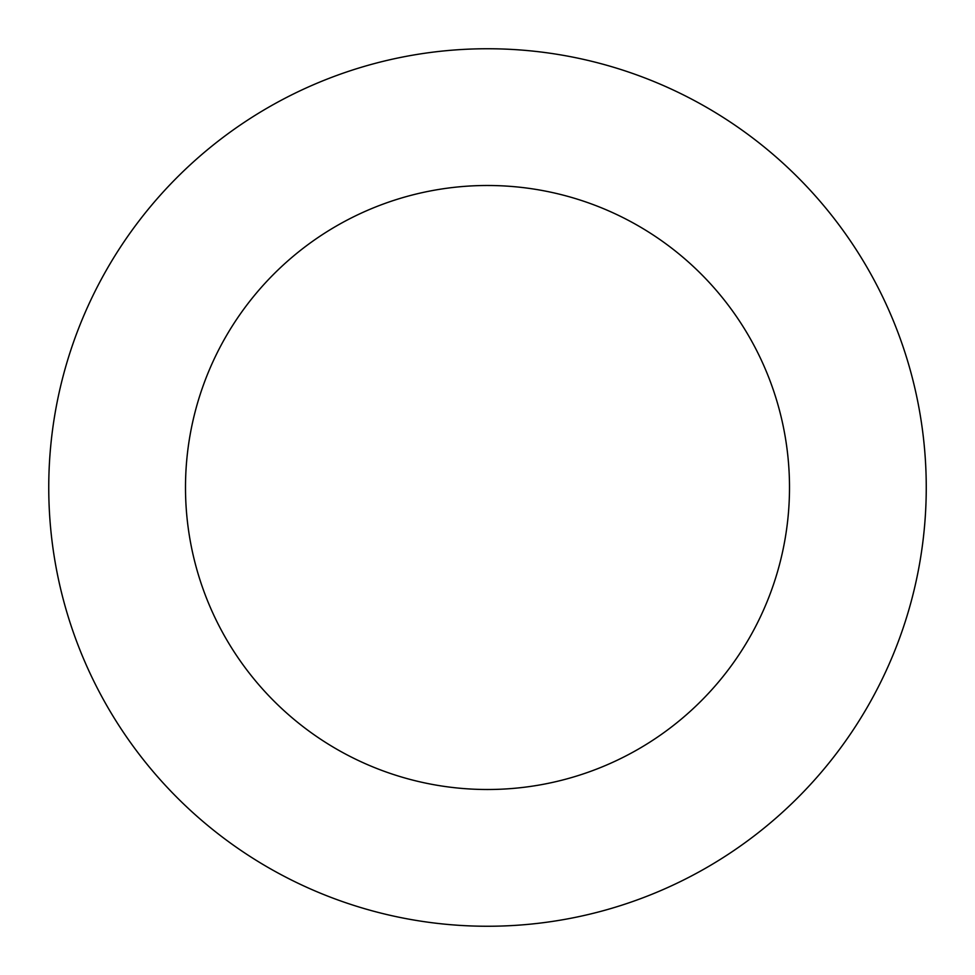 <?xml version="1.0" encoding="UTF-8"?>
<svg xmlns="http://www.w3.org/2000/svg" width="975" height="975" viewBox="0 0 975 975"><rect width="100%" height="100%" fill="white"/><g stroke="black" fill="none" stroke-linecap="round" stroke-linejoin="round"><path stroke-width="1.46" d="M185.494 487.5A302.006 302.006 0 0 1 638.503 225.956A302.006 302.006 0 0 1 638.503 749.044A302.006 302.006 0 0 1 185.494 487.5M48.75 487.5A438.75 438.75 0 0 1 706.875 107.53A438.75 438.75 0 0 1 706.875 867.47A438.75 438.75 0 0 1 48.75 487.5"/></g></svg>
